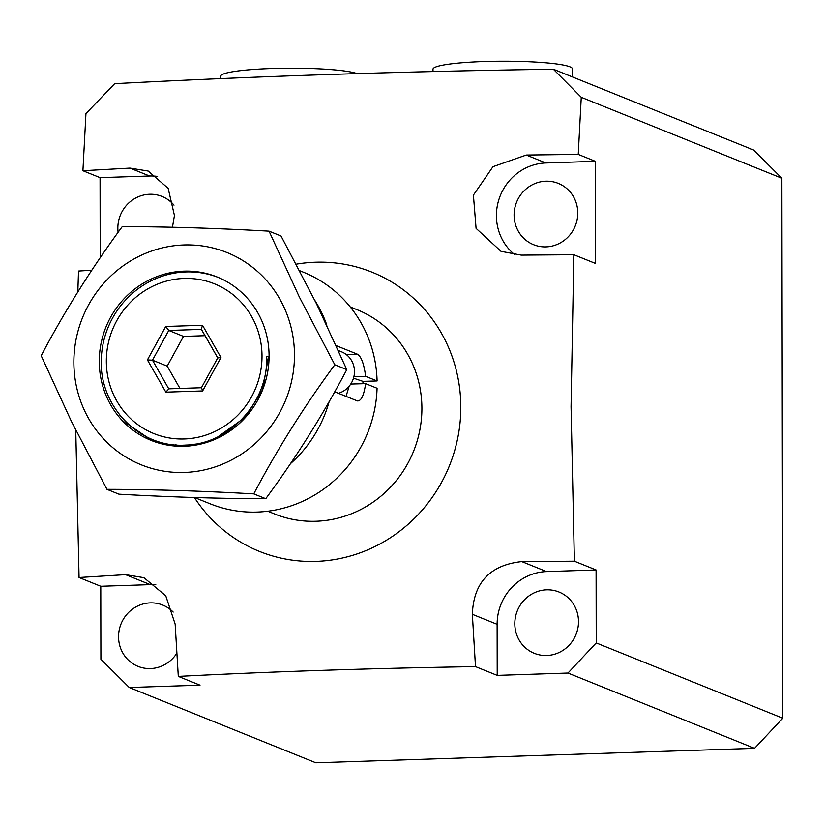 <?xml version="1.0" encoding="UTF-8"?>
<svg xmlns="http://www.w3.org/2000/svg" width="824" height="824" viewBox="0 0 824 824"><rect width="100%" height="100%" fill="white"/><g stroke="black" fill="none" stroke-linecap="round" stroke-linejoin="round"><path stroke-width="1.24" d="M267.79 511.23L274.547 513.949A110.148 105.472 -68 0 0 421.898 408.313A110.148 105.472 -68 0 0 356.988 309.659L350.231 306.93M75.757 430.159L79.063 577.511L125.536 574.647L143.922 577.676L165.748 595.762L175.152 624.087L178.303 676.401C273.012 671.529 372.067 668.264 475.5 666.616L472.348 614.302C473.563 582.568 490.043 565.006 521.788 561.587L574.38 561.196L596.092 569.961L596.226 642.926L782.8 718.219L781.863 178.252L581.26 97.304L553.357 69.226C400.794 71.441 254.554 76.261 114.649 83.677L85.943 113.619L82.915 170.733L129.986 168.106L148.207 171.062L168.148 188.315L174.441 215.466L172.453 227.259M157.621 176.429A51.407 49.224 -68 0 0 149.597 176.017L100.065 177.644L100.198 257.613M194.382 497.48A150.545 144.148 -68 0 0 357.328 553.831A150.545 144.148 -68 0 0 460.822 407.025A150.545 144.148 -68 0 0 296.372 264.154M526.248 155.046L578.242 154.407L595.381 161.329L545.849 162.967L526.248 155.046L492.968 166.685L473.409 195.113L476.076 228.361L500.992 251.33L521.252 255.121L573.844 254.729L571.053 406.726L574.38 561.196M581.26 97.304L578.242 154.407M91.835 270.21L78.527 271.044L77.817 292.139M176.882 653.133A33.042 31.642 112 0 1 138.03 666.369A33.042 31.642 112 0 1 118.553 636.767A33.042 31.642 112 0 1 162.761 605.074A33.042 31.642 112 0 1 173.174 612.067M578.5 621.615A33.042 31.642 112 0 1 534.292 653.308A33.042 31.642 112 0 1 514.815 623.716A33.042 31.642 112 0 1 559.022 592.023A33.042 31.642 112 0 1 578.5 621.615M577.779 212.994A33.042 31.642 112 0 1 533.571 244.687A33.042 31.642 112 0 1 514.094 215.085A33.042 31.642 112 0 1 558.312 183.392A33.042 31.642 112 0 1 577.779 212.994M118.09 232.183A33.042 31.642 112 0 1 117.842 228.145A33.042 31.642 112 0 1 162.05 196.452A33.042 31.642 112 0 1 174.008 205.145M178.303 676.401L200.016 685.166L129.255 687.494L315.829 762.787L754.547 748.336L567.973 673.043L497.212 675.381L475.5 666.616M129.255 687.494L100.899 659.241L100.775 586.276L79.063 577.511M82.915 170.733L100.065 177.644M553.357 69.226L753.507 149.989L781.863 178.252M595.381 161.329L595.567 263.484L573.844 254.729M782.8 718.219L754.547 748.336M155.829 584.783A51.407 49.224 -68 0 0 150.308 584.638L100.775 586.276M596.092 569.961L546.569 571.588A51.407 49.224 -68 0 0 497.119 624.304L497.212 675.381M567.973 673.043L596.226 642.926M545.849 162.967A51.407 49.224 -68 0 0 499.21 198.563A51.407 49.224 -68 0 0 514.887 254.801M184.319 438.965A80.783 77.343 -68 0 0 262.011 356.143A80.783 77.343 -68 0 0 184.04 278.44A80.783 77.343 -68 0 0 106.337 361.273A80.783 77.343 -68 0 0 184.319 438.965M218.133 277.389A88.127 84.378 112 0 0 185.987 271.93A88.127 84.378 112 0 0 101.352 357.379C97.984 405.635 139.359 448.524 185.812 445.073C229.597 444.146 268.572 401.937 266.677 356.432L269.088 356.576M154.17 441.551L138.154 431.961M131.284 426.842L153.388 441.273M152.667 441.005L127.339 423.845L119.356 414.565M336.419 345.73L357.369 354.186C361.252 356.452 364.002 363.837 365.629 376.331L377.093 380.956L362.931 381.358A110.148 105.472 112 0 1 362.982 383.706M269.088 356.658L266.688 356.596M268.48 356.637L262.629 389.649L245.49 417.109L218.144 436.658M204.589 443.065L192.147 444.517M191.261 445.743L182.846 445.156M181.733 446.309L176.594 444.981M179.982 446.299L175.718 444.909M179.158 446.278L175.512 444.898M178.911 446.268L175.749 444.919M204.991 335.687L183.495 336.398L168.766 330.455L152.481 360.181L168.745 388.804L201.386 387.733L168.868 388.825L165.851 392.142L147.414 359.913L152.481 360.181L167.21 366.124L179.972 388.434M183.495 336.398L167.21 366.124M201.447 387.723L217.732 357.904L201.303 329.239L202.508 325.264L220.945 357.492L202.622 390.937L165.851 392.142M201.55 387.754L202.622 390.937M147.414 359.913L165.737 326.469L168.766 330.455L201.386 329.373M220.945 357.492L217.732 357.946M260.127 317.188A88.127 84.378 -68 0 0 217.155 276.988A88.127 84.378 -68 0 0 122.22 300.75A88.127 84.378 -68 0 0 108.222 400.217A88.127 84.378 -68 0 0 151.204 440.428A88.127 84.378 -68 0 0 246.129 416.666A88.127 84.378 -68 0 0 260.127 317.188M269.057 231.163L281.036 236.004L316.55 303.871L346.791 369.616C323.379 414.132 296.362 457.166 265.75 498.705C220.399 498.654 171.464 497.14 118.944 494.173L106.965 489.332C152.316 489.384 201.252 490.898 253.771 493.875C277.194 449.358 304.2 406.325 334.812 364.785L299.297 296.908L269.057 231.163C216.465 228.197 167.53 226.682 122.24 226.631C91.598 268.233 64.581 311.256 41.2 355.711L71.441 421.455L106.965 489.332M85.511 412.639A114.474 109.613 -68 0 0 233.501 458.917A114.474 109.613 -68 0 0 282.838 304.777A114.474 109.613 -68 0 0 134.858 258.489A114.474 109.613 -68 0 0 85.511 412.639M253.771 493.875L265.75 498.705M334.812 364.785L346.791 369.616M377.093 380.956A124.836 119.531 -68 0 0 303.562 272.26L299.823 270.746M326.86 325.181A124.836 119.531 -68 0 0 314.799 300.327M290.604 463.541A124.836 119.531 -68 0 0 329.044 402.009M362.931 381.358L353.496 378.175M346.049 396.365L349.149 386.24M194.485 497.49L210.13 503.794A124.836 119.531 -68 0 0 377.073 388.259L365.609 383.634C363.93 395.541 361.149 401.298 357.256 400.886L334.853 391.853M358.007 401.02L357.256 400.886M365.629 376.331L353.898 376.661M365.609 383.634L350.767 384.056M220.719 78.62L220.719 76.169A69.762 7.849 -0.1 0 1 265.894 68.742A69.762 7.849 -0.1 0 1 357.07 73.594M433.002 71.554L432.991 69.175A69.762 7.849 -0.1 0 1 505.339 61.213A69.762 7.849 -0.1 0 1 572.526 68.938L572.536 76.962M338.427 393.295A22.032 21.094 -68 0 0 354.413 373.231A22.032 21.094 -68 0 0 341.497 351.797L338.623 350.633M149.597 176.017L129.986 168.106M150.308 584.638L125.536 574.647M546.569 571.588L521.788 561.587M497.119 624.304L472.348 614.302M165.737 326.469L202.508 325.264M217.763 357.873L201.447 329.373M357.369 354.186L346.234 354.495"/></g></svg>
